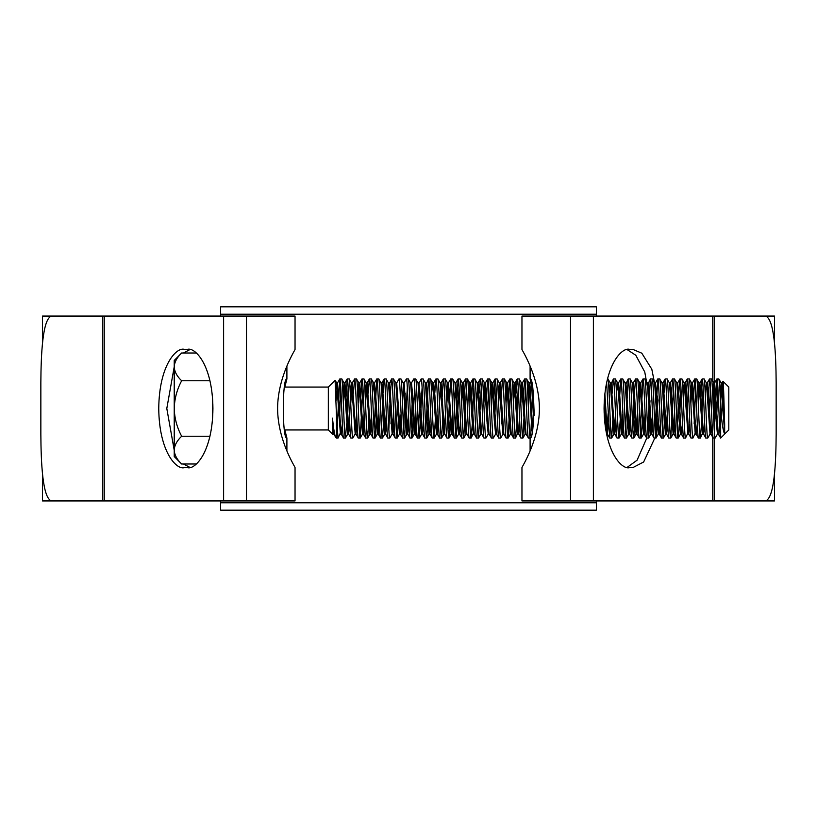 <?xml version="1.0" encoding="UTF-8"?>
<svg xmlns="http://www.w3.org/2000/svg" width="817" height="817" viewBox="0 0 817 817"><rect width="100%" height="100%" fill="white"/><g stroke="black" fill="none" stroke-linecap="round" stroke-linejoin="round"><path stroke-width="1.23" d="M220.61 502.782L596.39 502.782L596.39 510.176L220.61 510.176L220.61 500.933M596.39 502.782L596.39 500.933M596.39 316.067L596.39 314.218L220.61 314.218L220.61 306.824L596.39 306.824L596.39 314.218M220.61 316.067L220.61 314.218M174.225 450.126L174.225 456.56L181.619 463.954C176.993 459.654 174.532 455.038 174.225 450.126L174.225 360.44L181.619 353.046C176.972 357.407 174.501 362.023 174.225 366.874C174.532 371.786 176.993 376.402 181.619 380.712L181.619 380.834C176.983 389.495 174.521 398.716 174.225 408.5C174.521 418.263 176.983 427.485 181.619 436.166L181.619 436.288C176.972 440.659 174.501 445.265 174.225 450.126L174.378 452.036M286.9 450.831L286.9 438.075L284.827 429.946L328.332 429.946L332.754 434.368L332.468 418.12C333.602 429.344 334.694 435.757 335.746 437.35L336.471 438.075L336.471 415.863L335.103 380.293L328.332 387.054L328.332 429.946M286.9 438.075C282.11 439.924 282.11 377.097 286.9 378.925L284.827 387.054L328.332 387.054M334.286 432.254L333.765 434.001L335.746 437.35M721.595 417.579L722.963 381.284L728.805 387.054L728.805 429.946L720.665 438.075L720.665 408.5C720.053 390.536 719.44 380.681 718.817 378.925L716.897 378.986L714.201 429.609M723.014 381.263C723.545 380.671 724.117 408.347 724.669 424.186L724.669 433.817C723.229 431.958 721.891 423.512 720.665 408.5M724.669 433.817L721.217 382.999L718.817 378.925M716.969 378.925C718.204 377.117 719.44 439.883 720.665 438.075L718.276 434.001L714.661 382.928L713.057 403.353M717.52 434.001L715.12 438.075C713.895 439.883 712.659 377.117 711.423 378.925L709.503 378.986L707.941 403.353M718.276 434.001L717.438 434.072L716.203 421.286L713.823 382.999L711.423 378.925M715.12 438.075L713.2 438.014L710.882 434.001L708.502 395.714L707.267 382.928L706.807 384.93M713.272 438.075C712.046 439.883 710.81 377.117 709.575 378.925M710.116 434.001L707.726 438.075C706.501 439.883 705.265 377.117 704.029 378.925L702.109 378.986L700.547 403.353M712.067 423.829L710.964 434.072L710.034 434.072L706.419 382.999L704.029 378.925M707.726 438.075L705.806 438.014L703.488 434.001L699.873 382.928L698.269 403.353M705.878 438.075C704.652 439.883 703.417 377.117 702.181 378.925M701.548 423.829L700.332 438.075C699.107 439.883 697.871 377.117 696.635 378.925L694.716 378.986L693.153 403.353M704.673 423.829L703.57 434.072L702.64 434.072L699.025 382.999L696.635 378.925M700.332 438.075L698.412 438.014L696.094 434.001L692.479 382.928L690.876 403.353M698.484 438.075C697.258 439.883 696.023 377.117 694.787 378.925M695.716 432.07L692.939 438.075C691.713 439.883 690.477 377.117 689.242 378.925L687.322 378.986L685.759 403.353M697.279 423.829L696.176 434.072L695.247 434.072L691.631 382.999L689.242 378.925M692.939 438.075L691.019 438.014L688.7 434.001L686.311 395.714L685.085 382.928L684.626 384.93M691.09 438.075C689.865 439.883 688.629 377.117 687.393 378.925M688.322 432.07L685.545 438.075C684.319 439.883 683.083 377.117 681.848 378.925L679.928 378.986L678.794 393.171M687.934 434.001L684.237 382.999L681.848 378.925M685.545 438.075L683.625 438.014L681.307 434.001L678.917 395.714L677.691 382.928L677.232 384.93M683.696 438.075C682.471 439.883 681.235 377.117 679.999 378.925M679.356 423.829L678.151 438.075C676.925 439.883 675.679 377.117 674.454 378.925L672.534 378.986L670.971 403.353M680.929 432.07L680.459 434.072L679.233 421.286L676.844 382.999L674.454 378.925M678.151 438.075L676.231 438.014L673.913 434.001L671.523 395.714L670.297 382.928L669.828 384.93M676.302 438.075C675.077 439.883 673.831 377.117 672.605 378.925M673.525 387.391L670.757 438.075C669.521 439.883 668.286 377.117 667.06 378.925L665.14 378.986L663.996 393.171M670.828 438.014L673.147 434.001L669.45 382.999L667.06 378.925M670.757 438.075L668.837 438.014L666.519 434.001L664.129 395.714L662.904 382.928L662.434 384.93M668.909 438.075C667.673 439.883 666.437 377.117 665.212 378.925M664.997 413.647L663.363 438.075C662.127 439.883 660.892 377.117 659.666 378.925L657.746 378.986L655.04 429.609M667.275 413.647L665.671 434.072L662.056 382.999L659.666 378.925M663.363 438.075L661.443 438.014L659.125 434.001L656.735 395.714L655.51 382.928L655.04 384.93M661.515 438.075C660.279 439.883 659.043 377.117 657.818 378.925M657.174 423.829L655.969 438.075C654.734 439.883 653.498 377.117 652.272 378.925L650.352 378.986L647.646 429.609M658.737 432.07L658.277 434.072L657.042 421.286L654.662 382.999L652.272 378.925M655.969 438.075L654.049 438.014L651.731 434.001L649.341 395.714L648.116 382.928L647.187 382.928M654.121 438.075C652.885 439.883 651.649 377.117 650.424 378.925M650.209 413.647L648.575 438.075C647.34 439.883 646.104 377.117 644.879 378.925L642.959 378.986L640.252 429.609M652.487 413.647L650.883 434.072L647.268 382.999L644.879 378.925M648.575 438.075L646.656 438.014L644.337 434.001L640.712 382.928L639.793 382.928L638.69 393.171M646.727 438.075C645.491 439.883 644.256 377.117 643.03 378.925M642.816 413.647L641.182 438.075C639.946 439.883 638.71 377.117 637.485 378.925L635.565 378.986L634.421 393.171M645.093 413.647L643.49 434.072L639.874 382.999L637.485 378.925M641.182 438.075L639.262 438.014L636.933 434.001L634.554 395.714L633.318 382.928L632.858 384.93M639.333 438.075C638.097 439.883 636.862 377.117 635.636 378.925M635.422 413.647L633.788 438.075C632.552 439.883 631.316 377.117 630.091 378.925L628.171 378.986L625.465 429.609M637.699 413.647L636.096 434.072L632.481 382.999L630.091 378.925M633.788 438.075L631.868 438.014L629.539 434.001L625.924 382.928L625.005 382.928L622.697 378.925L620.777 378.986L619.215 403.353M631.939 438.075C630.704 439.883 629.468 377.117 628.242 378.925M628.028 413.647L626.394 438.075C625.158 439.883 623.922 377.117 622.697 378.925M626.394 438.075L624.474 438.014L622.146 434.001L619.766 395.714L618.53 382.928L618.071 384.93M624.545 438.075C623.31 439.883 622.074 377.117 620.849 378.925M620.634 413.647L619 438.075C617.764 439.883 616.529 377.117 615.303 378.925L613.383 378.986L612.239 393.171M622.911 413.647L621.308 434.072L617.693 382.999L615.303 378.925M619 438.075L617.08 438.014L614.752 434.001L611.136 382.928L610.217 382.928L609.114 393.171M617.152 438.075C615.916 439.883 614.68 377.117 613.455 378.925M613.24 413.647L611.606 438.075C610.37 439.883 609.135 377.117 607.909 378.925L607.491 378.925M615.518 413.647L613.914 434.072L610.299 382.999L607.909 378.925M611.606 438.075L609.686 438.014L606.643 382.591M534.257 415.71L533.327 393.191L530.1 378.925L530.1 366.169M526.025 434.001L522.41 382.928L521.481 382.928L525.178 434.072L526.107 434.072L528.415 438.075L530.264 438.075C529.028 439.883 527.792 377.117 526.567 378.925L524.647 378.986L523.084 403.353M531.979 430.845L528.956 382.999L526.567 378.925M528.415 438.075C527.179 439.883 525.944 377.117 524.718 378.925M525.637 387.391L522.87 438.075C521.634 439.883 520.398 377.117 519.173 378.925L517.253 378.986L516.109 393.171M521.563 382.999L519.173 378.925M522.87 438.075L520.95 438.014L518.632 434.001L515.016 382.928L513.413 403.353M521.021 438.075C519.786 439.883 518.55 377.117 517.324 378.925M516.681 423.829L515.476 438.075C514.24 439.883 513.005 377.117 511.779 378.925L509.859 378.986L508.297 403.353M519.806 423.829L518.713 434.072L517.784 434.072L514.169 382.999L511.779 378.925M515.476 438.075L513.556 438.014L511.238 434.001L507.623 382.928L506.019 403.353M513.627 438.075C512.392 439.883 511.156 377.117 509.931 378.925M510.85 387.391L508.082 438.075C506.846 439.883 505.611 377.117 504.385 378.925L502.465 378.986L500.903 403.353M511.319 434.072L510.39 434.072L509.154 421.286L506.775 382.999L504.385 378.925M508.082 438.075L506.162 438.014L503.844 434.001L500.229 382.928L498.625 403.353M506.234 438.075C504.998 439.883 503.762 377.117 502.537 378.925M503.078 434.001L500.688 438.075C499.453 439.883 498.217 377.117 496.991 378.925L495.071 378.986L493.509 403.353M503.926 434.072L502.996 434.072L501.761 421.286L499.381 382.999L496.991 378.925M500.688 438.075L498.768 438.014L496.44 434.001L492.825 382.928L491.231 403.353M498.84 438.075C497.604 439.883 496.368 377.117 495.143 378.925M495.684 434.001L493.294 438.075C492.059 439.883 490.823 377.117 489.597 378.925L487.678 378.986L486.115 403.353M496.522 434.072L495.602 434.072L494.367 421.286L491.987 382.999L489.597 378.925M493.294 438.075L491.374 438.014L489.046 434.001L485.431 382.928L483.838 403.353M491.446 438.075C490.21 439.883 488.975 377.117 487.749 378.925M488.29 434.001L485.901 438.075C484.665 439.883 483.429 377.117 482.204 378.925L480.284 378.986L479.14 393.171M489.128 434.072L488.209 434.072L486.973 421.286L484.593 382.999L482.204 378.925M485.901 438.075L483.981 438.014L481.652 434.001L478.037 382.928L476.444 403.353M484.052 438.075C482.816 439.883 481.581 377.117 480.355 378.925M481.274 387.391L478.507 438.075C477.271 439.883 476.035 377.117 474.81 378.925L472.89 378.986L471.327 403.353M481.734 434.072L480.815 434.072L479.579 421.286L477.199 382.999L474.81 378.925M478.507 438.075L476.587 438.014L474.258 434.001L470.643 382.928L469.05 403.353M476.658 438.075C475.423 439.883 474.187 377.117 472.961 378.925M472.318 423.829L471.113 438.075C469.877 439.883 468.641 377.117 467.416 378.925L465.496 378.986L463.923 403.353M474.34 434.072L473.421 434.072L472.185 421.286L469.806 382.999L467.416 378.925M471.113 438.075L469.193 438.014L466.864 434.001L463.249 382.928L461.656 403.353M469.264 438.075C468.029 439.883 466.793 377.117 465.567 378.925M466.487 387.391L463.719 438.075C462.483 439.883 461.248 377.117 460.012 378.925L458.102 378.986L455.396 429.609M466.487 432.07L466.027 434.072L464.791 421.286L462.412 382.999L460.012 378.925M463.719 438.075L461.86 438.075L459.471 434.001L455.855 382.928L454.252 403.353M461.86 438.075C460.635 439.883 459.399 377.117 458.163 378.925M459.093 387.391L456.315 438.075C455.089 439.883 453.854 377.117 452.618 378.925L450.708 378.986L448.002 429.609M459.093 432.07L458.633 434.072L457.397 421.286L455.018 382.999L452.618 378.925M456.315 438.075L454.466 438.075L452.077 434.001L448.462 382.928L446.858 403.353M454.466 438.075C453.241 439.883 452.005 377.117 450.77 378.925M450.555 413.647L448.921 438.075C447.696 439.883 446.46 377.117 445.224 378.925L443.304 378.986L441.742 403.353M452.832 413.647L451.239 434.072L447.624 382.999L445.224 378.925M448.921 438.075L447.073 438.075L444.683 434.001L441.068 382.928L439.464 403.353M447.073 438.075C445.847 439.883 444.611 377.117 443.376 378.925M443.161 413.647L441.527 438.075C440.302 439.883 439.066 377.117 437.83 378.925L435.91 378.986L434.777 393.171M445.439 413.647L443.845 434.072L440.23 382.999L437.83 378.925M441.527 438.075L439.607 438.014L437.289 434.001L434.91 395.714L433.674 382.928L433.214 384.93M439.679 438.075C438.453 439.883 437.218 377.117 435.982 378.925M435.767 413.647L434.133 438.075C432.908 439.883 431.672 377.117 430.436 378.925L428.517 378.986L425.82 429.609M438.045 413.647L436.452 434.072L432.836 382.999L430.436 378.925M434.133 438.075L432.213 438.014L429.895 434.001L427.516 395.714L426.28 382.928L425.351 382.928M432.285 438.075C431.059 439.883 429.824 377.117 428.588 378.925M428.374 413.647L426.74 438.075C425.514 439.883 424.278 377.117 423.043 378.925L421.123 378.986L418.427 384.93M429.517 432.07L429.058 434.072L427.822 421.286L425.443 382.999L423.043 378.925M426.74 438.075L424.82 438.014L422.501 434.001L420.122 395.714L418.886 382.928L417.957 382.928M424.891 438.075C423.666 439.883 422.43 377.117 421.194 378.925M422.123 387.391L419.346 438.075C418.12 439.883 416.884 377.117 415.649 378.925L413.729 378.986L411.411 382.999M422.123 432.07L421.654 434.072L420.428 421.286L418.038 382.999L415.649 378.925M419.346 438.075L417.426 438.014L415.107 434.001L412.728 395.714L411.492 382.928L410.563 382.928M417.497 438.075C416.272 439.883 415.036 377.117 413.8 378.925M414.73 387.391L411.952 438.075C410.726 439.883 409.491 377.117 408.255 378.925L406.406 378.925L404.098 382.928L403.169 382.928M415.863 413.647L414.26 434.072L410.645 382.999L408.255 378.925M411.952 438.075L410.032 438.014L407.714 434.001L404.098 382.928M410.103 438.075C408.878 439.883 407.642 377.117 406.406 378.925M407.336 387.391L404.558 438.075C403.332 439.883 402.097 377.117 400.861 378.925L399.013 378.925L396.705 382.928L395.775 382.928M408.469 413.647L406.866 434.072L403.251 382.999L400.861 378.925M404.558 438.075L402.638 438.014L400.32 434.001L396.705 382.928M402.71 438.075C401.484 439.883 400.248 377.117 399.013 378.925M398.798 413.647L397.164 438.075C395.939 439.883 394.703 377.117 393.467 378.925L391.547 378.986L390.414 393.171M401.076 413.647L399.472 434.072L395.857 382.999L393.467 378.925M397.164 438.075L395.244 438.014L392.926 434.001L390.536 395.714L389.311 382.928L388.381 382.928M395.316 438.075C394.09 439.883 392.844 377.117 391.619 378.925M393.682 413.647L392.16 434.001L389.77 438.075C388.545 439.883 387.299 377.117 386.073 378.925L384.153 378.986L383.02 393.171M392.16 434.001L388.463 382.999L386.073 378.925M389.77 438.075L387.85 438.014L385.532 434.001L383.142 395.714L381.917 382.928L381.447 384.93M387.922 438.075C386.686 439.883 385.45 377.117 384.225 378.925M383.582 423.829L382.376 438.075C381.141 439.883 379.905 377.117 378.68 378.925L376.76 378.986L374.053 429.609M386.288 413.647L384.684 434.072L381.069 382.999L378.68 378.925M382.376 438.075L380.456 438.014L378.138 434.001L375.749 395.714L374.523 382.928L374.053 384.93M380.528 438.075C379.292 439.883 378.057 377.117 376.831 378.925M376.617 413.647L374.983 438.075C373.747 439.883 372.511 377.117 371.286 378.925L369.366 378.986L368.222 393.171M378.894 413.647L377.291 434.072L373.675 382.999L371.286 378.925M374.983 438.075L373.063 438.014L370.744 434.001L367.129 382.928L365.526 403.353M373.134 438.075C371.898 439.883 370.663 377.117 369.437 378.925M369.223 413.647L367.589 438.075C366.353 439.883 365.117 377.117 363.892 378.925L361.972 378.986L360.409 403.353M371.5 413.647L369.897 434.072L366.282 382.999L363.892 378.925M367.589 438.075L365.669 438.014L363.351 434.001L359.735 382.928L358.132 403.353M365.74 438.075C364.505 439.883 363.269 377.117 362.043 378.925M362.962 387.391L360.195 438.075C358.959 439.883 357.723 377.117 356.498 378.925L354.578 378.986L353.434 393.171M364.106 413.647L362.503 434.072L358.888 382.999L356.498 378.925M360.195 438.075L358.275 438.014L355.957 434.001L352.331 382.928L350.738 403.353M358.346 438.075C357.111 439.883 355.875 377.117 354.649 378.925M356.712 413.647L355.191 434.001L352.801 438.075C351.565 439.883 350.33 377.117 349.104 378.925L347.184 378.986L345.622 403.353M355.191 434.001L351.494 382.999L349.104 378.925M352.801 438.075L350.881 438.014L348.553 434.001L344.937 382.928L343.344 403.353M350.953 438.075C349.717 439.883 348.481 377.117 347.256 378.925M346.612 423.829L345.407 438.075C344.171 439.883 342.936 377.117 341.71 378.925L339.79 378.986L337.084 429.609M349.319 413.647L347.715 434.072L344.1 382.999L341.71 378.925M345.407 438.075L343.487 438.014L341.159 434.001L337.544 382.928L336.073 400.841M343.559 438.075C342.323 439.883 341.087 377.117 339.862 378.925M717.898 387.391L716.335 423.829M710.504 387.391L709.36 413.647M703.11 387.391L701.966 413.647M695.716 387.391L694.154 423.829M688.322 387.391L687.179 413.647M680.929 387.391L679.785 413.647M678.365 403.353L677.232 429.609M663.578 403.353L662.434 429.609M634.002 403.353L632.858 429.609M605.846 413.647L605.295 426.586M604.784 394.57L604.417 403.353M532.868 390.536L530.713 435.921M531.418 383.816L530.478 403.353M518.244 387.391L517.11 413.647M502.322 413.647L501.893 423.829M496.062 387.391L494.928 413.647M488.668 387.391L487.106 423.829M473.88 387.391L472.747 413.647M419.989 393.171L418.427 429.609M412.595 393.171L411.033 429.609M405.201 393.171L403.639 429.609M397.379 403.353L396.245 429.609M391.404 413.647L390.975 423.829M389.985 403.353L388.841 429.609M382.591 403.353L381.447 429.609M348.175 387.391L347.041 413.647M340.781 387.391L339.647 413.647M340.781 432.07L338.085 438.014L336.471 438.075M338.013 438.075L336.471 415.863M724.669 424.186L722.054 382.928L720.451 403.353M689.885 423.829L688.7 434.001M682.491 423.829L681.307 434.001M675.097 423.829L673.913 434.001M667.703 423.829L666.519 434.001M660.299 423.829L659.125 434.001M652.906 423.829L651.731 434.001M650.352 378.986L647.646 384.93M645.512 423.829L644.337 434.001M642.959 378.986L640.63 382.999L639.119 403.353M638.118 423.829L636.933 434.001M630.724 423.829L629.539 434.001M628.171 378.986L625.465 384.93M623.33 423.829L622.146 434.001M615.936 423.829L614.752 434.001M613.383 378.986L610.677 384.93M608.542 423.829L607.358 434.001L604.876 393.743M532.643 427.689L529.804 382.928L528.201 403.353M522.41 382.928L520.807 403.353M460.655 423.829L459.471 434.001M453.261 423.829L452.077 434.001M443.845 434.072L444.683 434.001M438.474 423.829L437.289 434.001M431.08 423.829L429.895 434.001M428.517 378.986L425.82 384.93M423.686 423.829L422.501 434.001M416.292 423.829L415.107 434.001M408.898 423.829L407.714 434.001M403.639 384.93L402.495 403.353M401.504 423.829L400.32 434.001M394.111 423.829L392.926 434.001M391.547 378.986L388.841 384.93M386.717 423.829L385.532 434.001M379.313 423.829L378.138 434.001M371.919 423.829L370.744 434.001M364.525 423.829L363.351 434.001M357.131 423.829L355.957 434.001M349.737 423.829L348.553 434.001M342.343 423.829L341.159 434.001M333.765 434.001L332.468 418.12M721.217 382.999L720.032 393.171M713.823 382.999L712.638 393.171M706.419 382.999L705.245 393.171M703.11 432.07L700.404 438.014M699.025 382.999L697.851 393.171M691.631 382.999L690.457 393.171M684.237 382.999L683.053 393.171M676.844 382.999L677.691 382.928M674.668 413.647L673.525 432.07M669.45 382.999L670.297 382.928M662.056 382.999L662.904 382.928M632.481 382.999L633.318 382.928M630.305 413.647L628.702 434.072L625.087 382.999M617.693 382.999L616.508 393.171M608.124 413.647L606.602 434.001M605.877 430.355L604.294 400.698M528.956 382.999L527.772 393.171M521.481 382.928L520.378 393.171M518.244 432.07L515.547 438.014M514.169 382.999L512.984 393.171M506.775 382.999L505.59 393.171M499.381 382.999L498.196 393.171M491.987 382.999L490.803 393.171M484.593 382.999L485.431 382.928M477.199 382.999L478.037 382.928M473.88 432.07L471.174 438.014M469.806 382.999L468.621 393.171M462.412 382.999L461.227 393.171M447.624 382.999L446.439 393.171M440.23 382.999L441.068 382.928M432.836 382.999L431.652 393.171M381.069 382.999L381.917 382.928M373.675 382.999L372.491 393.171M366.282 382.999L365.097 393.171M358.888 382.999L357.703 393.171M351.494 382.999L350.309 393.171M344.1 382.999L342.915 393.171M340.403 434.001L336.706 382.999L335.746 389.556M333.714 428.659L333.387 432.07M333.847 434.072L332.928 434.072L332.468 432.091M212.461 397.215L212.461 419.785M181.578 463.995L196.264 463.995M181.578 353.005L196.264 353.005M181.578 380.753L209.949 380.753M181.578 436.247L209.949 436.247M530.1 450.831L530.1 438.075C534.89 439.924 534.89 377.076 530.1 378.925M714.242 430.293L714.242 316.067L765.315 316.067C774.516 318.17 775.987 354.997 776.15 382.622L776.15 434.378C775.987 461.86 774.526 498.809 765.315 500.933L521.961 500.933L521.961 467.651C521.266 467.886 539.291 440.72 539.404 408.623C539.343 376.228 521.266 349.165 521.961 349.349L521.961 316.067L774.526 316.067L774.526 343.886M714.242 438.075L714.242 500.933L774.526 500.933L774.526 473.114M246.489 500.933L246.489 316.067L295.039 316.067L295.039 349.349C295.734 349.114 277.709 376.28 277.596 408.377C277.657 440.772 295.734 467.835 295.039 467.651L295.039 500.933L42.474 500.933L42.474 473.114M42.474 343.886L42.474 316.067L102.758 316.067L51.685 316.067C42.474 318.191 41.013 355.14 40.85 382.622L40.85 434.378C41.013 462.003 42.484 498.83 51.685 500.933L102.758 500.933L102.758 316.067L246.489 316.067M189.871 349.615L183.478 353.005M174.225 366.782L166.801 408.5L174.225 450.218M183.478 463.995L189.871 467.385M627.129 467.385L637.086 460.206L646.778 438.075M647.881 433.133L649.985 401.004L644.766 372.001L635.8 355.252L627.129 349.615M655.469 435.369L658.002 400.279L651.813 369.223L641.805 353.199L632.756 349.349L629.57 349.349C622.105 346.97 604.417 364.719 604.069 408.5C604.417 452.281 622.105 470.03 629.57 467.651L632.756 467.651L643.633 462.003L654.826 438.075M184.244 349.349C176.789 346.97 159.101 364.719 158.753 408.5C159.101 452.281 176.789 470.03 184.244 467.651L187.43 467.651C194.895 470.03 212.583 452.281 212.931 408.5C212.583 364.719 194.895 346.97 187.43 349.349L184.244 349.349M593.387 500.933L593.387 316.067M712.741 500.933L712.741 437.218M712.741 381.141L712.741 316.067M570.511 500.933L570.511 316.067M104.259 500.933L104.259 316.067M223.613 500.933L223.613 316.067M722.054 382.928L721.135 382.928M714.661 382.928L713.741 382.928M707.267 382.928L706.337 382.928M699.873 382.928L698.943 382.928M692.479 382.928L691.55 382.928M688.782 434.072L687.853 434.072M685.085 382.928L684.156 382.928M681.388 434.072L680.459 434.072M673.994 434.072L673.065 434.072M666.601 434.072L665.671 434.072M659.207 434.072L658.277 434.072M655.51 382.928L654.58 382.928M651.813 434.072L650.883 434.072M644.419 434.072L643.49 434.072M637.015 434.072L636.096 434.072M629.621 434.072L628.702 434.072M622.227 434.072L621.308 434.072M618.53 382.928L617.611 382.928M614.833 434.072L613.914 434.072M607.439 434.072L606.52 434.072M529.804 382.928L528.875 382.928M515.016 382.928L514.087 382.928M507.623 382.928L506.693 382.928M500.229 382.928L499.299 382.928M492.825 382.928L491.905 382.928M470.643 382.928L469.724 382.928M466.946 434.072L466.027 434.072M463.249 382.928L462.33 382.928M459.552 434.072L458.633 434.072M455.855 382.928L454.936 382.928M452.158 434.072L451.239 434.072M448.462 382.928L447.542 382.928M437.371 434.072L436.452 434.072M433.674 382.928L432.755 382.928M429.977 434.072L429.058 434.072M422.583 434.072L421.654 434.072M415.189 434.072L414.26 434.072M407.795 434.072L406.866 434.072M400.401 434.072L399.472 434.072M393.008 434.072L392.078 434.072M385.614 434.072L384.684 434.072M378.22 434.072L377.291 434.072M374.523 382.928L373.594 382.928M370.826 434.072L369.897 434.072M367.129 382.928L366.2 382.928M363.432 434.072L362.503 434.072M359.735 382.928L358.806 382.928M356.038 434.072L355.109 434.072M352.331 382.928L351.412 382.928M348.634 434.072L347.715 434.072M344.937 382.928L344.018 382.928M341.24 434.072L340.321 434.072M337.544 382.928L336.624 382.928M680.541 434.001L678.222 438.014M665.753 434.001L663.435 438.014M658.359 434.001L656.041 438.014M650.965 434.001L648.647 438.014M643.571 434.001L641.253 438.014M636.177 434.001L633.859 438.014M628.784 434.001L626.465 438.014M621.39 434.001L619.061 438.014M613.996 434.001L611.667 438.014M525.26 434.001L522.941 438.014M510.472 434.001L508.154 438.014M480.896 434.001L478.568 438.014M466.109 434.001L463.78 438.014M458.715 434.001L456.386 438.014M451.321 434.001L448.993 438.014M443.927 434.001L441.599 438.014M436.533 434.001L434.205 438.014M429.139 434.001L426.811 438.014M421.735 434.001L419.417 438.014M414.342 434.001L412.023 438.014M406.948 434.001L404.629 438.014M399.554 434.001L397.236 438.014M384.766 434.001L382.448 438.014M377.372 434.001L375.054 438.014M369.978 434.001L367.66 438.014M362.585 434.001L360.266 438.014M347.797 434.001L345.479 438.014M336.706 382.999L335.144 380.303M716.897 378.986L714.579 382.999M709.503 378.986L707.185 382.999M702.109 378.986L699.791 382.999M694.716 378.986L692.397 382.999M687.322 378.986L685.003 382.999M679.928 378.986L677.61 382.999M672.534 378.986L670.216 382.999M665.14 378.986L662.822 382.999M657.746 378.986L655.428 382.999M635.565 378.986L633.236 382.999M620.777 378.986L618.449 382.999M609.686 438.014L607.358 434.001M530.744 381.222L529.722 382.999M524.647 378.986L522.329 382.999M517.253 378.986L514.935 382.999M509.859 378.986L507.541 382.999M502.465 378.986L500.147 382.999M495.071 378.986L492.743 382.999M487.678 378.986L485.349 382.999M480.284 378.986L477.955 382.999M472.89 378.986L470.561 382.999M465.496 378.986L463.168 382.999M458.102 378.986L455.774 382.999M450.708 378.986L448.38 382.999M443.304 378.986L440.986 382.999M435.91 378.986L433.592 382.999M384.153 378.986L381.835 382.999M376.76 378.986L374.441 382.999M369.366 378.986L367.047 382.999M361.972 378.986L359.654 382.999M354.578 378.986L352.25 382.999M347.184 378.986L344.856 382.999M339.79 378.986L337.462 382.999M721.973 382.999L722.963 381.284M174.225 456.56L181.619 463.954M286.9 378.925L286.9 366.169"/></g></svg>
